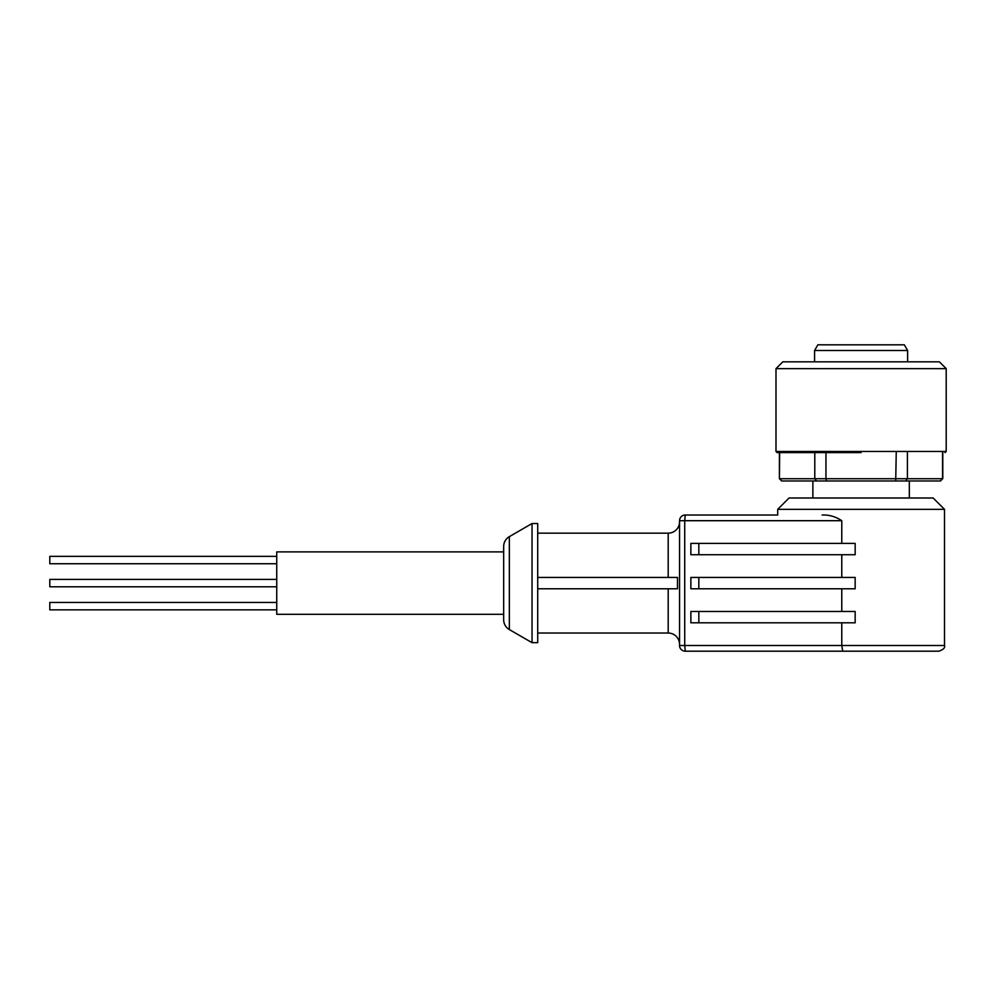 <?xml version="1.0" encoding="UTF-8"?>
<svg xmlns="http://www.w3.org/2000/svg" width="996" height="996" viewBox="0 0 996 996"><rect width="100%" height="100%" fill="white"/><g stroke="black" fill="none" stroke-linecap="round" stroke-linejoin="round"><path stroke-width="1.49" d="M503.677 619.749L503.677 546.455L503.677 551.896L276.739 551.896L276.739 614.308L503.677 614.308L503.677 619.749A11.342 11.342 0 0 0 509.342 629.572L509.342 536.632L532.038 523.535L532.038 642.669L537.716 642.669L537.716 523.535L532.038 523.535M503.677 546.455A11.342 11.342 0 0 1 509.342 536.632M679.546 644.375A11.342 11.342 0 0 0 668.204 633.033L537.716 633.033M537.716 588.773L677.492 588.773L677.492 577.431L537.716 577.431M679.546 521.829A11.342 11.342 0 0 1 668.204 533.171L537.716 533.171M861.104 452.607L777.129 452.607L861.104 452.607M276.739 609.851L49.8 609.851L49.8 602.468L276.739 602.468M276.739 586.793L49.8 586.793L49.8 579.411L276.739 579.411M276.739 563.736L49.8 563.736L49.8 556.353L276.739 556.353M503.677 614.308L503.677 551.896M841.782 622.811L841.782 645.508L684.725 645.508L684.725 520.696L679.546 520.696L679.546 645.508L684.725 645.508L685.223 651.185A5.677 5.677 0 0 1 679.546 645.508A5.677 5.677 0 0 0 685.223 651.185L938.83 651.185L842.691 651.185L938.83 651.185L842.691 651.185L841.782 645.508L944.494 645.508L944.494 509.342L777.702 509.342L777.702 515.019L685.223 515.019L777.702 515.019M822.086 515.019C829.133 514.733 835.694 516.625 841.782 520.696L684.725 520.696L685.223 515.019A5.677 5.677 0 0 0 679.546 520.696A5.677 5.677 0 0 1 685.223 515.019M841.782 543.393L841.782 520.696M841.782 577.431L841.782 554.735M841.782 611.469L841.782 588.773M944.494 509.342L933.152 498L789.044 498L777.702 509.342M775.996 451.474L946.2 451.474L946.2 368.645L775.996 368.645L775.996 451.474L777.129 452.607M946.2 368.645L939.39 361.834L782.806 361.834L775.996 368.645M907.617 350.492L814.579 350.492L817.853 344.815L904.343 344.815L907.617 350.492L907.617 361.834M698.831 622.811L690.863 622.811L690.863 611.469L855.166 611.469L855.166 622.811L698.831 622.811L698.831 611.469M698.831 588.773L690.863 588.773L690.863 577.431L855.166 577.431L855.166 588.773L698.831 588.773L698.831 577.431M698.831 554.735L690.863 554.735L690.863 543.393L855.166 543.393L855.166 554.735L698.831 554.735L698.831 543.393M940.324 480.981L942.54 478.715L940.523 480.981L781.673 480.981L779.407 478.715L779.656 452.607M781.885 480.981L779.656 478.715L825.958 478.715L825.958 452.607M816.496 480.981L814.79 478.715L814.79 452.607M826.481 480.981L825.958 478.715L907.406 478.715L907.406 452.607M895.715 480.981L896.238 452.607M905.7 480.981L907.406 478.715L942.54 478.715L942.54 452.607M668.204 633.033L668.204 588.773M668.204 577.431L668.204 533.171M909.323 498L909.323 480.981M509.342 629.572L532.038 642.669M944.494 645.508C945.291 647.736 943.399 649.629 938.83 651.185M812.873 498L812.873 480.981M779.407 478.715L779.407 452.607M942.801 478.715L942.801 452.607M946.2 451.474L945.067 452.607M814.579 361.834L814.579 350.492"/></g></svg>
